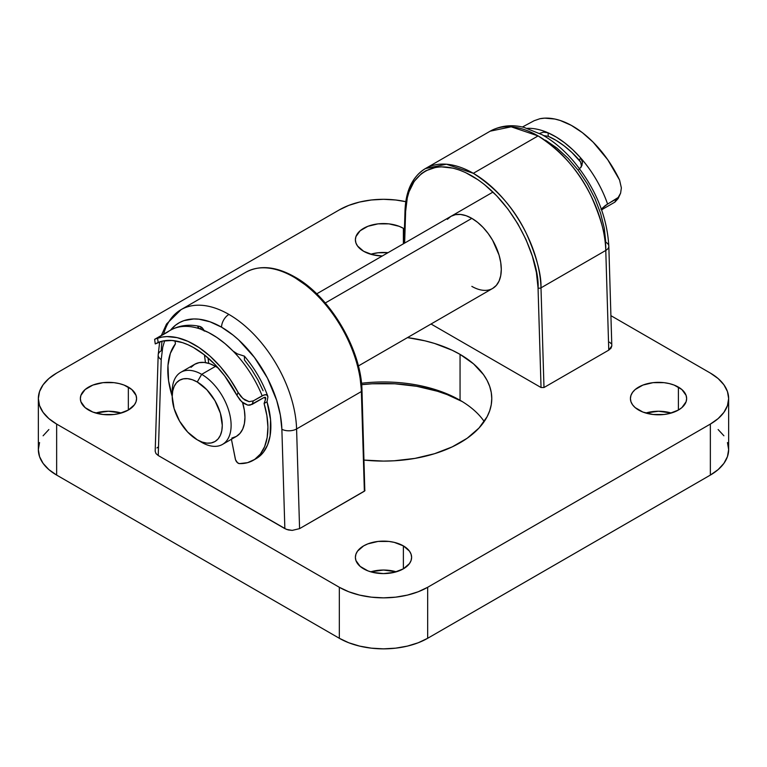 <?xml version="1.0" encoding="UTF-8"?>
<svg xmlns="http://www.w3.org/2000/svg" width="767" height="767" viewBox="0 0 767 767"><rect width="100%" height="100%" fill="white"/><g stroke="black" fill="none" stroke-linecap="round" stroke-linejoin="round"><path stroke-width="1.15" d="M361.478 383.27A108.272 62.511 180 0 1 460.056 400.278L460.066 400.278A108.272 62.511 0 0 0 361.478 383.27M361.161 384.727L372.273 383.778L394.727 383.778L416.74 386.309L437.487 391.266L447.123 394.602L462.204 401.553A114.523 66.115 0 0 0 361.621 384.679M121.263 413.029A28.111 16.232 0 0 0 95.683 413.029L108.473 411.246L121.263 413.029M128.348 387.105L128.348 410.048L134.446 404.784L136.037 401.745L136.584 398.572L136.037 395.408L131.847 389.559L124.091 385.082L119.23 383.586L113.957 382.656L102.989 382.656L92.855 385.082L85.099 389.559L80.899 395.408L80.362 398.572A28.111 16.232 180 0 1 97.716 383.586A28.111 16.232 180 0 1 128.348 387.105A28.111 16.232 180 0 1 136.584 398.572A28.111 16.232 180 0 1 119.23 413.566A28.111 16.232 180 0 1 88.598 410.048A28.111 16.232 180 0 1 80.362 398.572L80.899 401.745L85.099 407.593L92.855 412.071L102.989 414.496L113.957 414.496L119.23 413.566L128.348 410.048L128.348 387.105M388.025 252.669A28.111 16.232 0 0 0 370.71 254.241L378.016 252.774L388.025 252.669M403.375 228.317L403.375 243.81L403.375 228.317L399.118 226.294L388.984 223.868L378.016 223.868L367.882 226.294L360.126 230.771L355.926 236.62L355.389 239.793A28.111 16.232 180 0 1 372.743 224.798A28.111 16.232 180 0 1 403.375 228.317A28.111 16.232 180 0 1 404.449 228.969L403.375 228.317M363.625 251.269A28.111 16.232 180 0 1 355.389 239.793L355.926 242.957L357.527 245.996L363.625 251.269L372.743 254.778L382.254 256.005A28.111 16.232 180 0 1 363.625 251.269M396.29 571.818A28.111 16.232 0 0 0 370.71 571.818L383.5 570.034L396.29 571.818M403.375 545.883L403.375 568.836L409.473 563.572L411.074 560.524L411.611 557.36L411.074 554.196L409.473 551.147L403.375 545.883L394.257 542.365L388.984 541.444L378.016 541.444L367.882 543.87L363.625 545.883L357.527 551.147L355.926 554.196L355.389 557.36A28.111 16.232 180 0 1 372.743 542.365A28.111 16.232 180 0 1 403.375 545.883A28.111 16.232 180 0 1 411.611 557.36A28.111 16.232 180 0 1 394.257 572.355A28.111 16.232 180 0 1 363.625 568.836A28.111 16.232 180 0 1 355.389 557.36L355.926 560.524L360.126 566.382L367.882 570.859L372.743 572.355L383.5 573.591L394.257 572.355L403.375 568.836L403.375 545.883M671.317 413.029A28.111 16.232 0 0 0 645.737 413.029L658.527 411.246L671.317 413.029M678.402 387.105L678.402 410.048L681.901 407.593L686.101 401.745L686.638 398.572L686.101 395.408L681.901 389.559L674.145 385.082L669.284 383.586L664.011 382.656L653.043 382.656L642.909 385.082L635.153 389.559L632.554 392.368L630.963 395.408L630.416 398.572A28.111 16.232 180 0 1 647.77 383.586A28.111 16.232 180 0 1 678.402 387.105A28.111 16.232 180 0 1 686.638 398.572A28.111 16.232 180 0 1 669.284 413.566A28.111 16.232 180 0 1 638.652 410.048A28.111 16.232 180 0 1 630.416 398.572L630.963 401.745L632.554 404.784L635.153 407.593L642.909 412.071L653.043 414.496L664.011 414.496L669.284 413.566L678.402 410.048L678.402 387.105M245.843 272.247A95.779 55.301 60 0 1 293.684 277.021A2.08 1.198 -60 0 1 294.729 276.916A2.08 1.198 -60 0 1 295.161 277.865L307.797 286.57L313.971 291.882L325.745 304.173M163.611 334.153A95.779 55.301 60 0 1 181.022 309.676A95.779 55.301 60 0 1 228.911 314.422A10.412 6.011 120 0 0 221.548 327.173L210.033 321.804L198.941 319.187L193.677 318.957L183.975 320.625L179.622 322.523L175.653 325.103L170.533 330.155A85.367 49.289 60 0 1 221.548 327.173A10.412 6.011 -60 0 1 228.911 314.422A95.779 55.301 -120 0 0 181.06 309.647M159.68 341.861L158.175 355.016L155.183 451.274L155.979 453.575L158.242 455.531L161.214 359.589A10.412 6.222 -178.2 0 1 158.175 355.016A10.412 6.222 1.8 0 0 161.214 359.589L162.729 347.221L164.665 340.692M208.135 358.86A41.648 24.045 60 0 1 209.142 358.879L208.135 358.86M447.353 219.343L451.015 216.304A41.648 24.045 60 0 1 471.839 218.365L477.582 222.334L483.105 227.463L488.195 233.542L492.663 240.349L499.049 255.066L500.717 262.41L501.282 269.37L500.717 275.679L499.049 281.086L496.326 285.391L492.663 288.43A41.648 24.045 60 0 1 471.839 286.369M538.089 135.912A95.779 55.301 -120 0 0 490.199 131.167L511.196 126.814L538.089 135.912L473.316 173.313L538.089 135.912C561.54 151.109 579.219 171.166 591.117 196.084C601.318 218.959 606.208 237.08 605.777 250.445A95.779 55.301 -120 0 0 538.089 135.912M403.998 243.455L405.014 210.532A2.08 1.246 1.8 0 0 405.628 211.452L404.64 243.081L405.628 211.452C403.835 187.627 424.793 149.412 471.839 175.864C518.885 203.744 539.834 266.139 538.051 287.903L541.042 387.527L431.035 324.01L541.042 387.527L538.051 287.903L536.392 272.41L532.356 256.178L526.104 239.803L517.859 223.897L507.917 209.036L496.652 195.758L484.476 184.569L478.186 179.881L465.492 172.546L459.203 169.977L453.029 168.155L441.255 166.842L435.761 167.369L425.819 170.763L421.466 173.591L414.18 181.395L409.012 191.808L407.287 197.867L405.628 211.452A2.08 1.246 -178.2 0 1 405.014 210.532A2.08 1.246 -178.2 0 1 405.628 209.688A95.779 55.301 60 0 1 425.426 168.567A95.779 55.301 60 0 1 473.316 173.313A95.779 55.301 60 0 1 540.994 287.846L605.777 250.445L608.768 350.126L611.021 348.17L611.817 345.869L608.825 246.178A10.412 5.791 178.3 0 1 605.777 250.445A10.412 5.791 -1.7 0 0 608.825 246.188M460.056 354.373L460.056 400.278L460.056 354.373L452.185 350.251L434.544 343.443L424.937 340.826L407.469 337.614A108.272 62.511 180 0 1 460.056 354.373A108.272 62.511 180 0 1 491.772 398.572L491.254 392.445L489.691 386.376L487.112 380.432L483.526 374.651L473.527 363.846L460.056 354.373M727.452 442.54L728.65 449.577L728.65 398.572A62.463 36.068 180 0 0 710.357 373.078L610.906 315.659L710.357 373.078L718.123 378.543L723.895 384.775L727.452 391.544L728.65 398.572L727.452 405.609L723.895 412.378L718.123 418.609L710.357 424.074L427.67 587.282L418.207 591.769L407.402 595.106L395.686 597.157L383.5 597.848L371.314 597.157L359.598 595.106L348.793 591.769L339.33 587.282L56.643 424.074L48.877 418.609L43.105 412.378L39.548 405.609L38.35 398.572L39.548 391.544L43.105 384.775L48.877 378.543L56.643 373.078L339.33 209.87L348.793 205.383L359.598 202.047L371.314 199.995L383.5 199.305L395.686 199.995L405.781 201.673A62.463 36.068 180 0 0 339.33 209.87L56.643 373.078A62.463 36.068 180 0 0 38.35 398.572A62.463 36.068 180 0 0 56.643 424.074L339.33 587.282L339.33 638.288L56.643 475.08L56.643 424.074L56.643 475.08L48.877 469.615L43.105 463.383L39.548 456.614L38.35 449.577L39.548 442.54M158.232 447.027L156.938 447.938M364.967 490.381L364.363 491.225L361.372 391.544L364.363 491.225L299.581 528.636L296.589 428.954L299.581 528.636L292.217 530.39L288.229 529.93L284.854 528.626L281.873 429.252A10.412 5.791 -1.7 0 0 296.589 428.954A95.779 55.301 -120 0 0 228.911 314.422A95.779 55.301 60 0 1 296.589 428.954A10.412 5.791 178.3 0 1 281.873 429.252A85.367 49.289 60 0 0 221.548 327.173L233.063 335.102L238.69 339.934L254.414 357.393L267.443 378.093L276.686 400.345L280.358 415.129L281.873 429.252L284.854 528.626L158.242 455.531L286.427 529.374L292.217 530.39L299.581 528.636L364.814 490.842L361.986 390.7A2.08 1.16 178.3 0 1 361.372 391.544A95.779 55.301 -120 0 0 293.684 277.021A95.779 55.301 -120 0 0 245.795 272.275C259.735 264.816 276.043 266.36 294.729 276.916A2.08 1.198 120 0 0 293.684 277.021A95.779 55.301 60 0 1 361.372 391.544L296.589 428.954L361.372 391.544A2.08 1.16 -1.7 0 0 361.986 390.7A2.08 1.16 178.3 0 0 361.372 389.904L359.713 374.411M364.066 460.075L383.5 461.082L394.113 460.785L414.928 458.398L434.544 453.709L452.185 446.893L467.199 438.235L478.992 428.044L487.112 416.721L489.691 410.767L491.254 404.708L491.772 398.572A108.272 62.511 180 0 1 364.066 460.075M545.452 140.16L556.967 148.089L568.059 158.29L578.328 170.379L587.378 183.927L594.895 198.423L600.599 213.341L604.271 228.125L605.786 242.247A10.412 5.791 178.3 0 1 608.825 246.178C607.033 215.709 595.134 187.234 573.141 160.744C563.524 149.623 553.16 140.936 542.039 134.685L524.129 127.447C516.038 125.289 503.411 124.005 490.199 131.167L425.426 168.567L446.413 164.215L473.316 173.313C496.757 188.509 514.436 208.566 526.344 233.484C536.536 256.36 541.425 274.481 540.994 287.846A2.08 1.16 178.3 0 1 538.051 287.903A2.08 1.16 -1.7 0 0 540.994 287.846L543.985 387.527L541.042 387.527L543.985 387.527L608.768 350.126L543.985 387.527L540.994 287.846L605.777 250.445L608.768 350.126L611.817 345.869M611.021 343.568L609.64 342.197M728.65 398.572A62.463 36.068 180 0 1 710.357 424.074L710.357 475.08A62.463 36.068 0 0 0 728.65 449.577L727.452 456.614L723.895 463.383L718.123 469.615L710.357 475.08L427.67 638.288L427.67 587.282L710.357 424.074L710.357 475.08L427.67 638.288L418.207 642.775L407.402 646.102L395.686 648.153L383.5 648.853L371.314 648.153L359.598 646.102L348.793 642.775L339.33 638.288L56.643 475.08A62.463 36.068 0 0 1 38.35 449.577L38.35 398.572M718.123 429.539L723.895 435.781M43.105 435.781L48.877 429.539M484.207 421.524A108.272 62.511 0 0 0 460.056 400.278A108.272 62.511 180 0 1 460.066 400.278A108.272 62.511 180 0 1 484.207 421.524M451.015 216.304L455.483 214.655L460.574 214.453L466.096 215.7L471.839 218.365A41.648 24.045 60 0 1 499.049 255.066A41.648 24.045 60 0 1 492.663 288.43L358.352 365.974M158.175 355.016A10.412 6.222 -178.2 0 1 161.223 350.797A95.779 55.301 60 0 1 162.105 341.181M336.397 318.305L341.181 325.898M345.533 333.76L352.82 349.973L355.677 358.179M155.183 451.274L155.979 453.575L158.242 455.531L161.214 359.589M427.67 638.288L427.67 587.282A62.463 36.068 180 0 1 339.33 587.282L339.33 638.288A62.463 36.068 0 0 0 427.67 638.288M172.316 394.056A41.648 24.045 60 0 1 180.849 372.283A41.648 24.045 60 0 1 201.673 374.344L197.253 381.995A35.397 20.441 60 0 1 222.277 425.349A35.397 20.441 60 0 1 197.253 439.798L201.673 442.348A41.648 24.045 -120 0 0 231.116 425.349A41.648 24.045 -120 0 0 201.673 374.344A41.648 24.045 60 0 1 228.873 411.045A41.648 24.045 60 0 1 222.488 444.419A41.648 24.045 60 0 1 201.673 442.348L197.253 439.798L202.133 442.07L206.831 443.134L211.155 442.962L214.952 441.552L218.068 438.973L220.378 435.311L221.797 430.709L222.277 425.349L220.378 413.192L214.952 400.681L206.831 389.732L197.253 381.995L192.373 379.732L187.675 378.668L183.342 378.84L179.555 380.25L176.439 382.829L174.128 386.491L172.7 391.093L172.22 396.453L174.128 408.61L179.555 421.121L187.675 432.07L197.253 439.798A35.397 20.441 60 0 1 172.22 396.453A35.397 20.441 60 0 1 197.253 381.995L201.673 374.344L215.508 366.358L201.673 374.344A41.648 24.045 -120 0 0 172.22 391.352L172.22 396.453M222.488 444.419L236.332 436.423A41.648 24.045 -120 0 0 242.554 402.531L244.385 410.403L244.951 417.363L244.385 423.672L242.717 429.079L239.994 433.384L236.332 436.423L231.864 438.072M218.374 368.17A41.648 24.045 -120 0 0 215.508 366.358L218.374 368.17M471.839 218.365L325.275 302.984L471.839 218.365M208.193 359.292A41.648 24.045 60 0 1 209.727 359.397L208.193 359.292M191.021 367.335L194.684 364.296L199.152 362.647L204.243 362.436L209.765 363.692L215.508 366.358A41.648 24.045 -120 0 0 194.684 364.296L180.849 372.283M172.22 396.386A70.794 40.872 60 0 1 167.973 365.447L168.596 380.815L172.22 396.386M208.729 363.357L208.001 357.873L208.729 363.357M205.46 362.599L204.444 354.92L205.46 362.599M175.01 340.816L175.413 343.856L170.351 353.366L167.973 365.447A70.794 40.872 60 0 1 175.413 343.856L175.01 340.816M201.04 329.264L200.714 326.761L202.2 327.768L204.252 331.095L203.389 329.225L200.714 326.761L201.04 329.264M155.538 343.865L158.136 342.427A79.126 45.684 60 0 1 236.984 395.465L239.956 399.943L243.657 403.365L247.846 405.149L250.013 405.149L263.848 397.613L252.065 404.41L253.321 400.882L264.136 394.871L266.887 394.919L267.923 396.875L267.031 401.803L264.088 403.5A70.794 40.872 60 0 1 253.263 460.305A70.794 40.872 60 0 1 239.448 463.613L247.578 462.674L254.654 459.443L260.397 454.035L264.615 446.653L267.156 437.554L267.923 427.075L266.887 415.589L264.088 403.5L265.756 398.447L265.401 397.335L263.848 397.613L265.641 397.603L265.478 399.597L264.653 397.268A74.955 43.278 -120 0 1 265.478 399.597L264.088 403.5L267.031 401.803A70.794 40.872 -120 0 1 256.207 458.608L253.263 460.305M155.711 338.851L167.522 332.13A83.287 48.081 60 0 1 170.332 330.27L154.637 339.33L155.231 343.884L162.489 341.094L172.076 340.481L182.527 342.638L187.944 344.738L193.418 347.489L204.348 354.843L214.894 364.411L224.645 375.83L236.984 395.465L238.077 392.378L242.918 398.543L249.112 401.678L253.321 400.882L262.161 395.782A83.287 48.081 -120 0 0 233.063 351.085A83.287 48.081 -120 0 0 200.177 328.966A83.287 48.081 -120 0 0 170.332 330.27A83.287 48.081 60 0 1 200.177 328.966L208.461 332.485L216.812 337.422L225.076 343.664L233.063 351.085A83.287 48.081 60 0 1 262.161 395.782L265.727 394.602L266.887 394.919L267.923 396.875L267.031 401.803L270.569 419.731L270.099 435.857L267.558 444.956L263.34 452.338L257.597 457.746L254.213 459.634M263.081 390.739L257.885 379.866L251.605 369.512L244.424 359.963L244.424 356.166L237.358 353.884L233.063 351.085L237.358 353.884L244.405 356.137C254.481 368.045 262.256 381.333 267.731 396.002M231.423 439.261L235.555 459.845L237.54 462.769L239.448 463.613A4.161 2.406 60 0 1 235.325 459.011L231.423 439.261M157.58 338.237A83.287 48.081 60 0 1 238.077 392.378L229.908 378.975L220.455 366.77L210.081 356.195L199.152 347.624L188.04 341.363L177.158 337.643L166.88 336.588L162.086 337.077L157.58 338.237L158.136 342.427L157.58 338.237L156.267 338.698L157.58 338.237M155.327 339.043L156.267 338.698L155.327 339.043M197.934 327.375L200.177 328.966L197.934 327.375L198.835 326.311L200.714 326.761L199.708 326.397M267.597 395.714L267.923 396.875M197.896 326.857L198.835 326.311M155.375 343.731L155.912 343.415M238.077 392.378L236.984 395.465L241.73 401.812L247.846 405.149L252.065 404.41L253.321 400.882L249.112 401.678L244.865 400.019L241.097 396.731L238.077 392.378M543.64 135.596L548.28 136.315A79.126 45.684 60 0 1 579.421 160.284L580.6 157.849L572.834 149.805L564.704 142.854L556.391 137.149L548.041 132.787A83.287 48.081 -120 0 0 527.341 128.338A83.287 48.081 60 0 1 548.041 132.787A83.287 48.081 60 0 1 580.6 157.849A83.287 48.081 60 0 1 607.589 204.022L616.419 198.921L614.866 202.143L603.083 208.94L614.866 202.143L618.365 198.107L620.608 193.14L621.366 187.896L619.583 180.063A83.287 48.081 -120 0 0 539.901 118.722L534.129 120.726L522.365 127.034L534.129 120.726L539.901 118.722L544.666 118.147L554.886 119.038L560.265 120.496L571.29 125.347L582.374 132.653L593.112 142.144L607.742 159.728L619.583 180.063L621.366 187.896L620.608 193.14L618.192 197.483L619.602 195.499M581.252 163.822L581.376 165.672L580.59 161.99L581.252 163.822M543.515 135.596L548.28 136.315L548.041 132.787L543.506 132.135L539.632 133.391L543.506 132.135L548.041 132.787L548.28 136.315L556.267 140.466L564.224 145.931L571.99 152.575L580.59 161.99L579.421 160.284L580.6 157.849L582.517 162.173L581.789 165.72M581.99 165.269L581.223 166.736L582.517 162.173L580.6 157.849A83.287 48.081 -120 0 1 607.589 204.022L601.002 209.362L605.393 205.47L618.192 197.483L616.419 198.921L614.866 202.143L618.106 198.595M603.083 208.94L601.606 210.043L603.083 208.94M581.223 166.736L578.989 169.392L581.223 166.736M580.974 167.398L581.376 165.672M245.795 272.275L181.022 309.676L166.535 324.01L161.358 335.457M405.014 210.532C405.81 190.456 412.608 176.468 425.426 168.567M294.729 276.916C329.963 296.321 361.554 349.79 361.986 390.7M316.713 293.847L492.989 192.076M170.332 330.27C179.277 325.352 189.037 324.058 199.621 326.387"/></g></svg>
